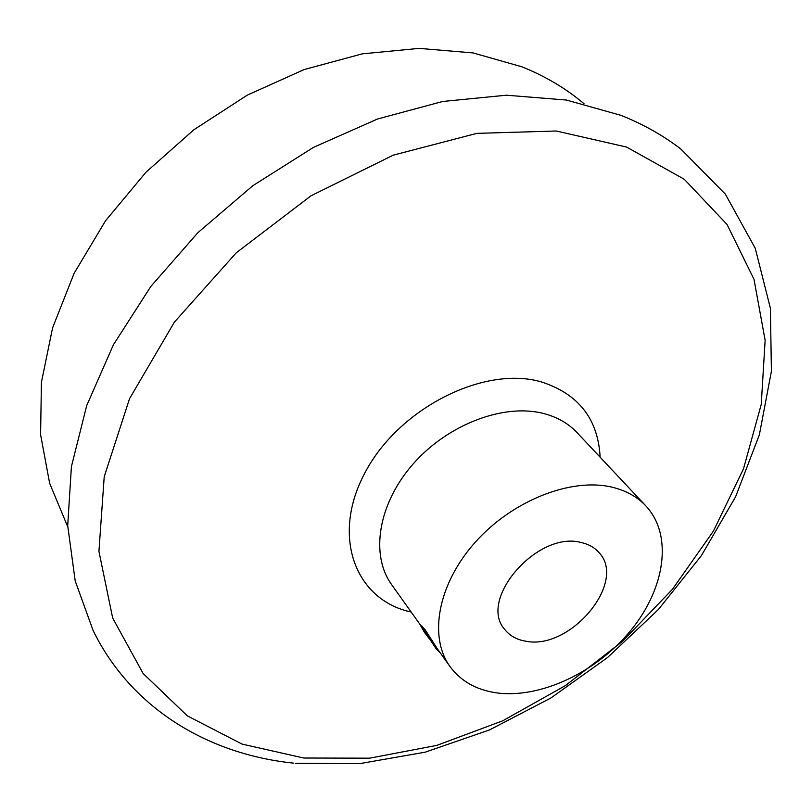 <?xml version="1.0" encoding="UTF-8"?>
<svg xmlns="http://www.w3.org/2000/svg" width="812" height="812" viewBox="0 0 812 812"><rect width="100%" height="100%" fill="white"/><g stroke="black" fill="none" stroke-linecap="round" stroke-linejoin="round"><path stroke-width="1.22" d="M496.294 692.829C540.284 699 596.952 672.092 631.066 630.082C665.302 588.172 673.036 535.037 645.926 505.977C637.298 496.832 626.072 490.58 612.228 487.22C571.496 477.304 512.605 500.324 475.365 542.101C437.952 583.798 428.32 636.689 450 666.53C460.769 681.106 476.197 689.865 496.294 692.829M584.031 103.703C566.045 88.528 545.359 76.226 521.974 66.828L473 52.912L419.154 48.385L362.203 53.866L304.175 69.548L247.295 95.126L193.855 129.778L145.987 172.215L105.58 220.722L74.115 273.319L52.577 327.896L41.412 382.34L40.6 434.724L49.654 483.333L67.741 526.795M581.067 542.487C537.544 530.52 477.557 599.652 504.78 629.483C509.703 635.735 516.594 639.623 525.445 641.135C570.034 650.93 627.808 581.971 598.83 552.414C594.404 547.4 588.477 544.091 581.067 542.487M421.672 625.991L425.123 629.767L437.343 648.778L450 666.53M424.574 632.578L420.971 626.428L424.26 630.274L436.572 649.427L425.001 631.878L422.565 628.955L424.574 632.578L425.183 632.142M424.615 632.629L430.309 640.008M420.971 626.428L421.824 625.9M424.26 630.274L425.123 629.767M436.531 649.367L437.343 648.778M436.572 649.427L440.063 652.584M645.926 505.977L577.068 432.634C568.481 423.529 557.448 417.175 543.979 413.602C504.343 403.026 448.153 424.067 413.247 463.835C378.179 503.521 370.039 554.85 391.617 584.61L421.286 626.235M600.139 457.207C598.139 418.992 578.509 393.881 541.249 381.873C484.256 365.268 399.108 408.05 365.258 472.219C330.606 536.164 355.24 600.078 411.176 612.055M303.779 758.022L369.643 758.175L436.815 745.386L502.801 720.772L565.396 685.602L622.581 641.257L672.498 589.228L713.372 531.149L743.487 468.849L761.24 404.427L765.137 340.299L753.983 279.257L727.024 224.447L684.242 179.239L626.6 147.063L556.281 131.006L476.877 133.361L393.211 155.173L311.016 195.793L236.272 252.796L174.397 322.12L129.565 398.621L104.21 476.756L98.932 551.338L112.655 617.983L143.125 673.493L187.339 715.849L241.976 744.066L303.779 758.022M293.365 763.107C208.846 754.348 131.554 708.876 93.177 630.67L75.201 580.935L67.7 525.689L71.415 466.606L86.701 405.594L113.416 344.765L150.9 286.362L197.935 232.638L252.847 185.694L313.523 147.337L377.621 118.968L442.682 101.48L506.343 95.207L566.421 100.038L621.007 115.365C643.155 124.185 663.11 135.411 680.872 149.063L725.37 194.159L755.272 248.32L770.405 308.337L771.4 371.317L759.362 434.816L735.581 496.822L701.426 555.581L658.309 609.589L607.64 657.476L550.891 697.975L489.575 729.907L425.305 752.145L359.848 763.615L295.152 763.3"/></g></svg>
